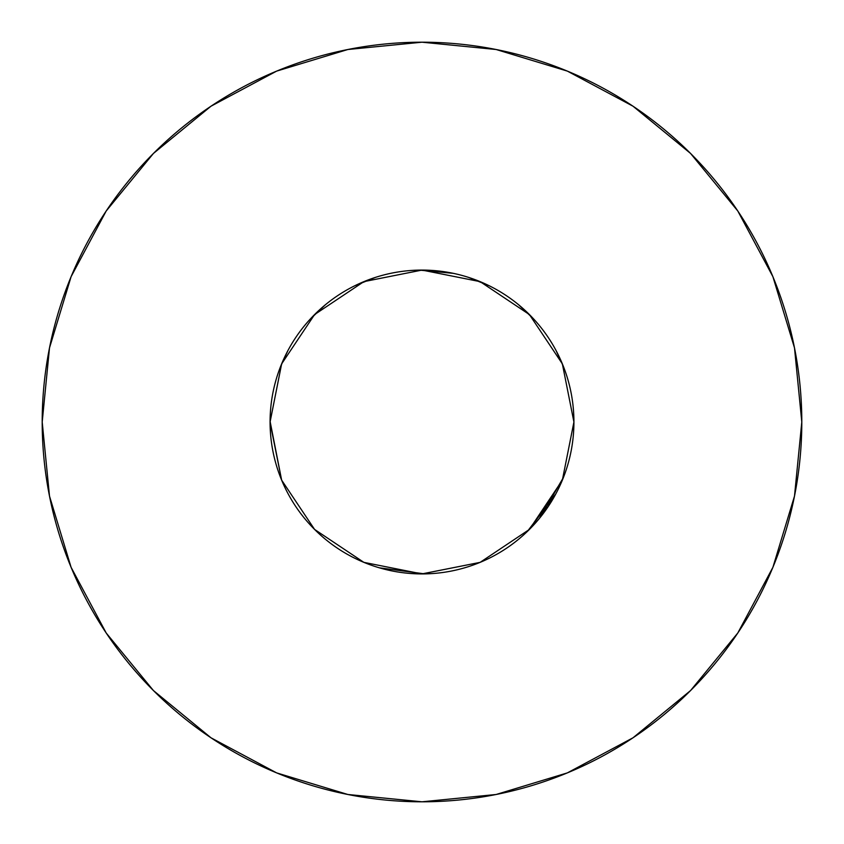 <?xml version="1.0" encoding="UTF-8"?>
<svg xmlns="http://www.w3.org/2000/svg" width="844" height="844" viewBox="0 0 844 844"><rect width="100%" height="100%" fill="white"/><g stroke="black" fill="none" stroke-linecap="round" stroke-linejoin="round"><path stroke-width="1.27" d="M421.842 573.92L480.141 562.357L529.42 529.42L562.357 480.141L573.92 422.021A151.92 151.92 0 0 0 422 270.08A151.92 151.92 0 0 0 270.08 422A151.92 151.92 0 0 1 422 270.08A151.92 151.92 0 0 1 573.92 422L562.357 363.859L529.42 314.58L480.141 281.643L422.021 270.08L363.859 281.643L314.58 314.58L281.643 363.859L270.08 421.905M42.2 422A379.8 379.8 0 0 1 422 42.2A379.8 379.8 0 0 1 801.8 422A379.8 379.8 0 0 1 422 801.8A379.8 379.8 0 0 1 42.2 422L49.501 496.093L71.107 567.347L106.207 633.011L153.439 690.561L210.989 737.793L276.653 772.893L347.907 794.499L422 801.8L496.093 794.499L567.347 772.893L633.011 737.793L690.561 690.561L737.793 633.011L772.893 567.347L794.499 496.093L801.8 422L794.499 347.907L772.893 276.653L737.793 210.989L690.561 153.439L633.011 106.207L567.347 71.107L496.093 49.501L422 42.2L347.907 49.501L276.653 71.107L210.989 106.207L153.439 153.439L106.207 210.989L71.107 276.653L49.501 347.907L42.2 422M563.95 367.878L563.655 367.098M419.995 573.909L426.463 573.857M281.854 480.647L284.66 486.946M538.989 518.912L529.41 529.431M563.148 478.168L561.904 481.207M280.535 366.612L282.814 361.126M419.384 270.101L424.859 270.101L419.384 270.101M477.176 280.451L482.884 282.814M482.895 561.186L477.176 563.549L482.884 561.186M424.827 573.899L379.315 567.801L424.827 573.899L379.315 567.801L424.827 573.899L419.384 573.899M282.814 482.873L280.535 477.377L282.803 482.873M270.08 422.717L281.643 480.141L314.58 529.42L363.859 562.357L421.979 573.92L480.141 562.357M312.375 527.173L317.091 531.889L312.375 527.173M361.601 561.397L365.558 563.043L361.601 561.397M478.337 563.085L481.724 561.682M526.909 531.889L531.604 527.194L526.909 531.889M270.08 421.283L281.643 480.141M270.091 420.017L270.091 424.205L270.091 420.017M280.83 478.137L282.392 481.913L280.83 478.137M418.592 573.878L425.408 573.878M270.101 419.162L270.101 424.669M360.958 561.123L366.95 563.592L360.958 561.123M419.31 573.899L424.458 573.899L419.31 573.899M306.045 323.853L302.954 327.609L306.045 323.853M313.388 528.228L315.624 530.465M280.662 477.715L282.761 482.768L280.662 477.715M312.343 527.141L316.711 531.52L312.343 527.141M424.975 270.112L419.035 270.112L424.975 270.112M280.366 476.955L282.993 483.296M561.598 481.924L563.17 478.126L561.608 481.913M573.888 425.408L573.888 418.592M424.004 270.091L420.259 270.091M423.055 270.08L421.008 270.08L423.055 270.08M561.06 483.169L563.623 476.976M573.909 423.983L573.909 420.312M453.355 273.351L419.173 270.101L453.355 273.351M270.112 425.323L270.112 418.867M527.7 531.119L531.309 527.511L527.7 531.119M479.17 281.242L481.048 282.023L479.17 281.242M424.838 270.101L419.331 270.101L424.838 270.101M270.101 419.31L270.101 424.458L270.101 419.31M527.046 531.752L531.826 526.962L527.046 531.752M561.587 481.966L562.99 478.58L561.587 481.966M477.356 563.476L483.074 561.102L477.356 563.476M555.732 494.088L527.405 531.404L531.256 527.563L527.384 531.425L554.93 495.544L527.405 531.404L531.256 527.563L527.384 531.425L555.204 495.048M420.27 573.909L423.941 573.909L420.27 573.909M573.909 423.92L573.909 419.837L573.909 423.92M561.587 362.034L563.191 365.906L561.587 362.034M573.909 424.205L573.909 420.017M313.356 528.196L315.962 530.792M360.704 561.007L367.024 563.623L360.704 561.007M528.059 530.77L530.95 527.88L528.059 530.77M561.503 482.167L563.106 478.295L561.503 482.167M561.946 481.101L562.726 479.223L561.946 481.101M573.899 424.838L573.899 419.331L573.899 424.838M317.006 531.804L312.248 527.046M419.542 270.101L424.69 270.101M540.73 516.781L563.412 477.514L540.244 517.383M280.736 477.894L282.476 482.103M312.269 527.067L316.827 531.636L312.269 527.067M477.662 563.359L482.757 561.239L477.662 563.359M528.724 530.116L530.159 528.682L528.724 530.116M527.3 531.509L531.509 527.3L527.3 531.509M280.577 477.482L282.666 482.546L280.577 477.482M419.025 573.888L424.965 573.888L419.025 573.888M528.122 530.707L530.507 528.323M420.945 573.92L422.992 573.92L420.945 573.92M477.504 563.423L482.599 561.313L477.504 563.423M361.253 561.249L366.328 563.349L361.253 561.249M312.702 527.521L316.606 531.414L312.702 527.521M362.952 561.977L364.83 562.758L362.952 561.977M362.888 561.946L364.777 562.726L362.888 561.946M419.162 573.899L424.669 573.899L419.162 573.899M573.899 424.69L573.899 419.542M312.596 527.405L316.468 531.287M361.126 561.197L366.623 563.465L361.126 561.197M561.102 483.074L563.476 477.366M531.425 527.384L527.553 531.256L531.425 527.384M313.187 528.017L316.152 530.971L313.187 528.017M423.73 270.091L420.059 270.091L423.73 270.091M270.091 420.08L270.091 424.163L270.091 420.08M280.809 478.094L282.413 481.966L280.809 478.094M280.894 478.295L282.508 482.167L280.894 478.295M313.061 527.88L315.941 530.77L313.061 527.88M528.038 530.792L530.633 528.196L528.038 530.792M270.091 419.795L270.091 423.983L270.091 419.795M360.736 561.017L366.95 563.592L360.736 561.017M270.08 422.243L270.08 422A151.92 151.92 0 0 0 422 573.92A151.92 151.92 0 0 0 573.92 422L562.357 363.859M282.603 482.399L280.641 477.641M539.432 518.385L563.412 477.514L539.432 518.385M270.122 418.571L270.112 425.408L270.122 418.571M561.133 483.011L563.592 477.071L561.133 483.011M270.091 424.004L270.091 420.238M424.31 573.899L419.479 573.899M366.982 563.613L360.884 561.081M270.101 424.574L270.101 419.257M312.449 527.247L316.869 531.678L312.449 527.247M313.493 528.323L315.867 530.697M561.882 481.27L562.811 479.023M281.189 479.023L282.118 481.27M478.58 562.99L481.787 561.661M573.92 422.622L573.92 421.177M540.318 326.712L538.81 324.866M282.118 362.73L281.189 364.977M281.136 478.896L282.17 481.397M313.63 528.471L315.508 530.348M528.492 530.348L530.37 528.471M561.83 481.397L562.864 478.896M562.811 364.977L561.882 362.73M468.367 277.317L489.351 285.81M518.511 304.652L534.199 319.559M556.017 350.429L563.665 367.119M280.335 367.119L287.983 350.429M309.801 319.559L325.489 304.652M354.649 285.81L375.633 277.317M737.793 210.989L690.561 153.439L633.106 106.281M210.989 106.207L153.439 153.439L106.281 210.894M106.207 633.011L153.439 690.561L210.894 737.719M633.011 737.793L690.561 690.561L737.719 633.106M363.859 562.357L422 573.92M562.357 480.141L573.92 422A151.92 151.92 0 0 1 422 573.92A151.92 151.92 0 0 1 270.08 422L281.643 363.859M480.141 281.643L422 270.08L363.859 281.643"/></g></svg>
